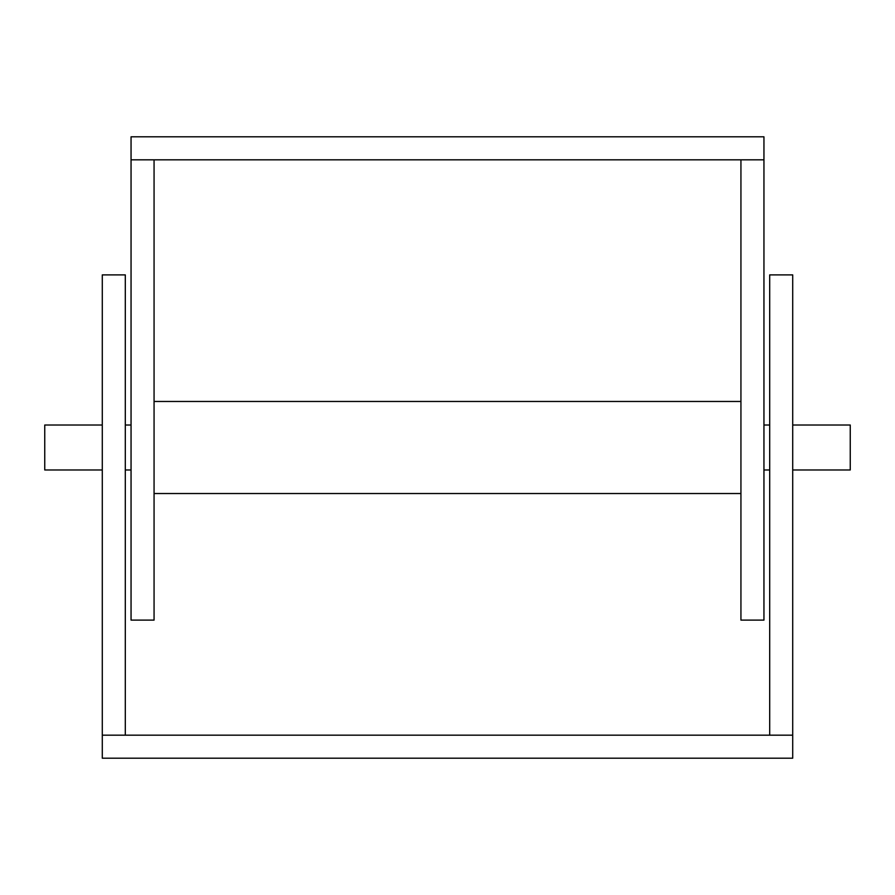 <?xml version="1.0" encoding="UTF-8"?>
<svg xmlns="http://www.w3.org/2000/svg" width="895" height="895" viewBox="0 0 895 895"><rect width="100%" height="100%" fill="white"/><g stroke="black" fill="none" stroke-linecap="round" stroke-linejoin="round"><path stroke-width="1.34" d="M792.713 425.013L850.25 425.013L850.25 469.987L792.713 469.987M102.287 425.013L44.75 425.013L44.75 469.987L102.287 469.987M740.937 159.825L740.937 620.112L763.95 620.112L763.95 159.825L131.05 159.825L131.05 620.112L154.063 620.112L154.063 159.825M763.95 159.825L763.95 136.812L131.05 136.812L131.05 159.825M792.713 735.175L769.7 735.175L769.7 274.888L792.713 274.888L792.713 758.188L102.287 758.188L102.287 274.888L125.3 274.888L125.3 735.175L102.287 735.175M769.7 735.175L125.3 735.175M769.7 425.013L763.95 425.013M131.05 425.013L125.3 425.013M769.7 469.987L763.95 469.987M131.05 469.987L125.3 469.987M740.937 401.475L154.063 401.475M740.937 493.525L154.063 493.525"/></g></svg>
